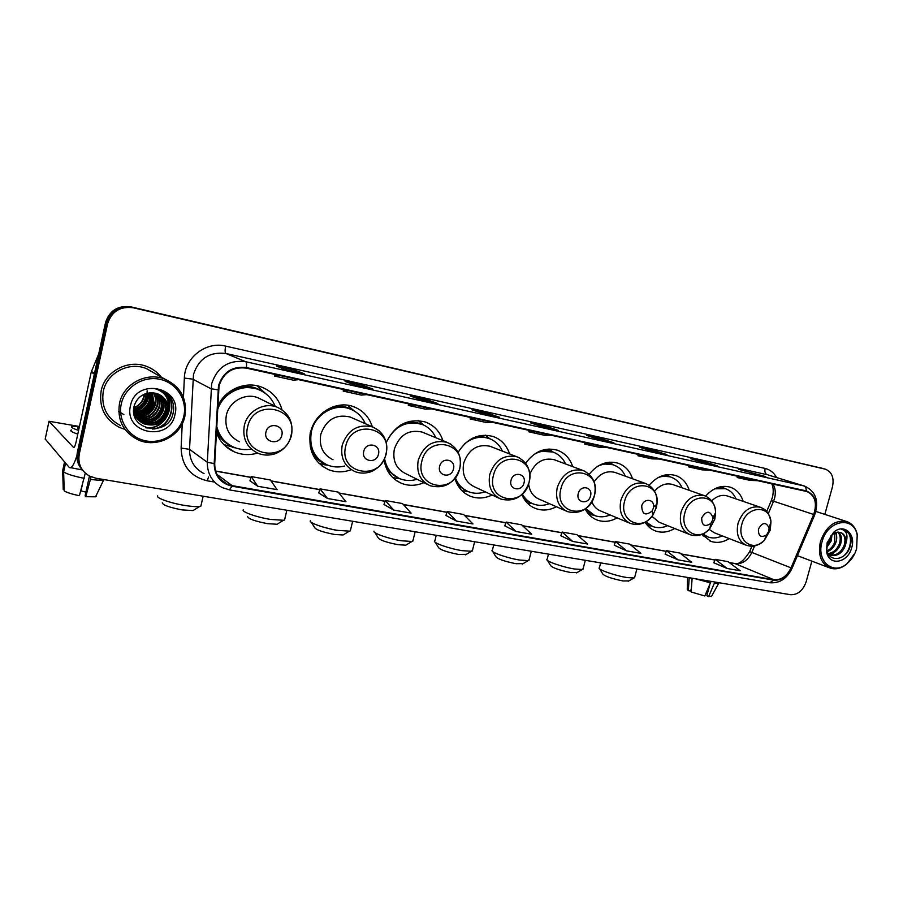 <?xml version="1.0" encoding="UTF-8"?>
<svg xmlns="http://www.w3.org/2000/svg" width="903" height="903" viewBox="0 0 903 903"><rect width="100%" height="100%" fill="white"/><g stroke="black" fill="none" stroke-linecap="round" stroke-linejoin="round"><path stroke-width="1.35" d="M701.868 534.384L710.853 541.337C716.903 543.346 723.032 542.432 729.206 538.594M645.092 522.239C647.711 526.449 651.187 529.372 655.522 530.987C661.843 533.12 668.22 532.296 674.654 528.492M585.167 509.032C587.966 514.383 591.973 518.062 597.199 520.06C603.78 522.352 610.428 521.618 617.133 517.882M521.844 494.573C524.711 501.368 529.305 506.019 535.626 508.524C542.477 510.974 549.396 510.376 556.383 506.73M454.886 478.488C457.561 487.168 462.776 493.106 470.531 496.311C477.631 498.93 484.821 498.49 492.09 495.002M384.057 459.751C385.92 471.185 391.755 479.064 401.575 483.365C408.912 486.153 416.351 485.916 423.891 482.654M372.318 426.769C369.158 416.96 362.893 410.255 353.513 406.655C336.469 400.063 314.695 412.863 310.621 432.277C307.799 449.773 313.725 462.212 328.399 469.605C335.871 472.562 343.501 472.585 351.256 469.673M216.336 432.3C219.655 441.42 225.648 447.944 234.317 451.861C241.857 455.01 249.6 455.417 257.558 453.08M509.597 453.927C506.696 445.258 501.21 439.445 493.128 436.476C478.838 432.898 467.167 438.181 458.114 452.358M442.899 440.63C439.851 431.453 433.993 425.234 425.324 421.994C408.009 417.954 394.983 424.805 386.213 442.526M572.716 466.637C569.962 458.397 564.815 452.911 557.241 450.179C544.972 446.996 534.429 451.342 525.636 463.228M632.518 478.771C629.933 470.903 625.079 465.7 617.957 463.16C607.177 460.316 597.583 464.018 589.185 474.278M689.26 490.34C686.822 482.789 682.25 477.834 675.534 475.475C665.872 472.901 657.057 476.174 649.11 485.272M743.169 501.368C740.866 494.11 736.555 489.381 730.211 487.168C721.373 484.821 713.189 487.812 705.638 496.142M281.984 409.702C278.835 398.765 271.995 391.202 261.452 387.026C245.323 380.75 224.802 389.644 217.657 406.373M148.397 418.134L150.067 416.87L148.397 418.134M822.588 468.397L131.037 306.885C118.045 305.158 109.534 310.429 105.504 322.676L77.365 452.301C76.1 459.017 77.76 464.91 82.331 469.955L69.192 467.37L45.206 439.005M824.834 514.383L832.442 486.92C834.282 477.913 831.99 472.009 825.545 469.233L133.328 307.788C120.257 306.061 111.679 311.366 107.615 323.714L79.238 454.311L78.301 453.306C77.026 460.056 78.685 465.959 83.29 471.016C78.685 465.959 77.026 460.056 78.301 453.306L106.554 323.195L78.301 453.306L77.365 452.301M133.328 307.788L132.177 307.336C119.151 305.609 110.606 310.892 106.554 323.195C110.606 310.892 119.151 305.609 132.177 307.336L822.249 468.318L131.037 306.885M822.712 468.443L825.545 469.233M101.159 390.909C98.754 407.388 104.906 419.579 119.602 427.48L125.009 429.433L119.602 427.48C104.906 419.579 98.754 407.388 101.159 390.909C104.883 371.201 128.61 358.852 147.065 366.595C128.61 358.852 104.883 371.201 101.159 390.909M219.045 385.863C223.538 372.465 232.613 366.55 246.271 368.119L806.955 491.548C815.116 495.533 817.362 503.185 813.682 514.496L791.039 567.852C786.897 576.317 781.151 580.268 773.826 579.703L232.139 485.633L226.913 484.019C218.752 479.832 214.7 473.025 214.733 463.589L219.045 385.863M218.492 385.75L214.169 463.578C214.485 475.757 220.434 483.286 232.003 486.186L773.702 580.132C781.219 580.708 787.1 576.656 791.355 567.987L813.987 514.631C817.836 502.486 815.251 494.573 806.255 490.893L246.395 367.566C232.398 365.941 223.097 372.002 218.492 385.75M765.451 476.547L738.801 469.402L765.755 476.615M751.364 473.285L751.635 472.269M717.196 465.79L703.798 461.58L690.377 458.577L703.945 462.833L717.501 465.858M703.505 462.697L703.798 461.58M666.64 454.525L653.716 450.383L639.64 447.245L652.722 451.421L666.933 454.593M653.411 451.568L653.716 450.383M613.611 442.707L601.217 438.655L586.453 435.359L598.96 439.434L613.882 442.763M600.901 439.863L601.217 438.655M304.006 373.695L295.507 370.343L276.397 366.065L284.806 369.417L304.198 373.74M295.179 371.72L295.507 370.343M372.657 389.001L363.175 385.457L345.081 381.416L354.518 384.949L372.871 389.046M362.848 386.8L363.175 385.457M437.673 403.494L427.322 399.792L410.165 395.965L420.516 399.668L437.91 403.539M427.006 401.101L427.322 399.792M499.348 417.231L488.23 413.405L471.919 409.759L483.082 413.608L499.596 417.288M487.902 414.68L488.23 413.405M557.907 430.291L546.112 426.34L530.614 422.875L542.489 426.848L558.178 430.347M545.796 427.582L546.112 426.34M161.332 377.115C157.562 372.363 152.81 368.853 147.065 366.595C152.81 368.853 157.562 372.363 161.332 377.115M79.238 454.311C77.76 463.826 81.18 471.084 89.521 476.062L96 478.24L790.385 594.693C797.71 594.975 802.959 590.675 806.142 581.792L811.865 561.147M614.209 545.175L626.626 550.864L640.904 553.37L629.684 544.103L615.553 541.586L614.187 545.198M665.139 554.171L678.074 559.871L691.687 562.264L679.993 553.087L666.493 550.672L665.127 554.205M713.799 562.772L727.163 568.472L740.167 570.752L728.044 561.655L715.153 559.363L713.788 562.806M445.913 515.432L456.41 521.054L472.969 523.954L463.578 514.473L447.222 511.549L445.901 515.466M383.989 504.484L393.674 510.071L411.113 513.118L402.49 503.569L385.276 500.499L383.978 504.529M318.77 492.959L327.541 498.49L345.928 501.707L338.173 492.09L320.034 488.85L318.759 493.004M249.962 480.802L257.705 486.254L277.131 489.663L270.347 479.99L251.215 476.57L249.95 480.847M560.808 535.739L572.671 541.416L587.65 544.035L576.961 534.7L562.151 532.059L560.797 535.772M515.997 531.495L531.732 534.249L521.663 524.835L506.109 522.058L504.766 525.862L515.997 531.495L506.109 522.058M535.479 431.769L528.853 431.837L529.09 430.359M551.078 435.201L544.374 435.246L528.853 431.837M476.378 418.766L470.124 418.958L470.373 417.434M492.801 422.378L486.435 422.536L470.124 418.958M414.161 405.075L408.314 405.402L408.574 403.844M431.453 408.878L425.494 409.161L408.314 405.402M348.558 390.638L343.185 391.112L343.456 389.509M366.799 394.645L361.29 395.085L343.185 391.112M279.298 375.388L274.456 376.032L274.738 374.384M298.566 379.632L293.577 380.219L274.456 376.032M591.679 444.141L584.738 444.107L584.963 442.662M606.534 447.403L599.513 447.346L584.738 444.107M645.193 455.913L637.97 455.778L638.184 454.367M659.348 459.029L652.045 458.871L637.97 455.778M696.213 467.144L688.729 466.919L688.944 465.542M709.713 470.113L702.173 469.865L688.729 466.919M744.907 477.856L737.198 477.552L737.412 476.208M757.798 480.689L750.043 480.373L737.198 477.552M456.41 521.054L447.222 511.549M393.674 510.071L385.276 500.499M327.541 498.49L320.034 488.85M257.705 486.254L251.215 476.57M572.671 541.416L562.151 532.059M626.626 550.864L615.553 541.586M678.074 559.871L666.493 550.672M727.163 568.472L715.153 559.363M142.629 415.911L147.844 411.779M76.936 455.654C74.317 463.747 72.014 467.822 70.028 467.867M78.268 426.295L49.01 421.272L73.685 447.628C74.452 447.436 75.254 445.585 76.066 442.064L91.259 371.991L98.743 353.818M79.227 427.503L77.884 427.638L78.843 429.286M85.288 473.116L79.408 495.691C72.116 494.212 67.048 492.62 64.226 490.927L63.628 471.976L65.547 463.081M63.628 471.976C67.217 474.177 74.057 476.299 84.16 478.33M89.453 476.028L85.108 495.905L85.774 496.706L91.09 476.818M90.526 479.391C97.027 480.272 101.429 480.43 103.732 479.843L104.285 479.628M85.774 496.706L95.549 496.808L96.418 496.108M85.932 492.124L81.01 490.927L82.162 485.633M71.518 429.941C69.407 430.618 71.495 432.006 77.793 434.106M79.464 426.408L72.296 426.306C70.197 426.95 72.296 428.315 78.595 430.415M62.691 470.565L63.244 489.64L64.192 489.798M64.553 461.918L62.646 470.779M183.806 416.249C187.598 400.018 176.525 382.691 159.775 379.283C143.08 375.625 124.817 387.195 121.273 403.946C117.48 420.651 129.321 437.978 146.072 440.912C162.777 444.084 180.273 432.526 183.806 416.249M184.878 416.306C187.474 399.137 180.826 386.766 164.956 379.181C146.749 371.517 123.237 383.854 119.501 403.438C117.074 419.827 123.135 431.894 137.685 439.648C156.354 448.723 181.006 436.296 184.878 416.306M165.576 403.009L165.915 400.943M166.141 396.417L165.813 392.613M154.548 373.232L146.376 368.571C129.061 361.268 106.78 372.837 103.281 391.326C101.023 406.813 106.802 418.247 120.63 425.652M146.433 393.448L146.049 397.941C144.232 404.059 140.157 407.93 133.813 409.578M145.993 393.584L145.586 397.636C143.848 403.573 139.92 407.411 133.791 409.161M148.103 393.065L147.911 399.182C145.812 405.966 141.173 409.951 133.994 411.158M147.697 393.144L147.437 398.866C145.406 405.492 140.913 409.454 133.937 410.775M149.672 392.861L149.796 400.435C147.415 407.84 142.245 411.892 134.287 412.592M149.288 392.895L149.322 400.119C147.008 407.366 141.974 411.407 134.208 412.242M151.151 392.805L151.693 401.7C149.051 409.702 143.385 413.766 134.682 413.913M150.79 392.805L151.219 401.383C148.645 409.24 143.092 413.303 134.581 413.585M152.539 392.805L153.623 402.986C150.699 411.565 144.548 415.617 135.168 415.132M152.201 392.794L153.138 402.659C150.282 411.102 144.254 415.154 135.044 414.838M153.871 392.918C155.948 396.552 156.512 400.345 155.576 404.284C152.359 413.439 145.733 417.434 135.721 416.283M153.544 392.873C155.485 396.451 155.993 400.142 155.09 403.957C151.941 412.964 145.439 416.983 135.574 416.001M155.158 393.121C157.788 396.993 158.578 401.146 157.551 405.605C154.018 415.312 146.941 419.229 136.342 417.367M136.037 417.265L135.134 416.949M154.842 393.053C157.325 396.88 158.059 400.943 157.054 405.266C153.6 414.838 146.636 418.789 136.184 417.096M135.868 417.005L134.953 416.712M156.388 393.415C159.605 397.444 160.666 401.948 159.549 406.937C155.677 417.209 148.171 421.024 137.042 418.371M136.748 418.258L135.71 417.683M156.084 393.336C159.154 397.331 160.147 401.756 159.052 406.598C155.26 416.734 147.866 420.572 136.861 418.123M136.556 418.021L135.687 417.66M157.573 393.787C161.423 397.918 162.766 402.749 161.581 408.28C157.393 419.026 149.537 422.739 138.012 419.421L137.798 419.319M157.28 393.685C160.971 397.805 162.235 402.557 161.073 407.942C156.908 418.642 149.085 422.356 137.595 419.094M158.725 394.261C163.229 398.415 164.865 403.551 163.624 409.646C159.413 420.459 151.512 424.196 139.931 420.866L138.61 420.211M158.443 394.137C162.777 398.291 164.335 403.348 163.116 409.307C158.905 420.098 151.015 423.823 139.446 420.505L138.396 419.997M159.831 394.803C165.035 398.945 166.987 404.352 165.701 411.023C161.468 421.904 153.521 425.663 141.861 422.322L139.491 421.035M159.549 394.656C164.583 398.81 166.457 404.149 165.181 410.684C160.948 421.543 153.013 425.302 141.376 421.949L139.265 420.832M168.263 408.111C167.653 401.485 164.267 396.789 158.127 394.001L151.027 392.805C142.482 393.415 136.872 397.805 134.175 405.978C127.605 430.505 168.048 437.515 172.924 413.924C174.618 407.264 173.41 401.214 169.301 395.762L161.118 390.006L154.357 388.493C164.538 391.36 169.166 397.907 168.263 408.111L167.8 412.423C163.545 423.372 155.542 427.164 143.825 423.8C137.267 420.595 133.926 415.267 133.791 407.817C139.243 405.774 142.719 402.072 144.209 396.722L144.604 394.08M157.98 393.911C165.565 397.602 168.669 403.652 167.281 412.073C163.014 422.999 155.034 426.78 143.329 423.428L140.191 421.622M133.825 407.659C139.085 405.549 142.403 401.812 143.769 396.428L144.108 394.295M147.866 395.153C147.245 399.431 145.248 403.235 141.884 406.587L137.549 409.849M130.472 405.752C123.35 434.027 170.001 442.572 174.968 414.511C182.508 386.868 135.879 377.059 130.472 405.752M147.144 390.796L146.986 396.665M164.278 391.563L171.277 398.754M163.217 390.965C178.771 400.706 171.333 427.514 152.393 429.038M162.111 390.423C178.309 401.993 166.062 430.404 145.518 427.65M167.586 406.068C166.784 414.511 162.28 420.674 154.063 424.557M163.466 403.754C162.608 411.802 158.262 417.728 150.462 421.543M155.497 399.329C154.515 406.587 150.53 412.039 143.521 415.685M153.555 398.257C152.551 405.323 148.656 410.662 141.85 414.263M151.636 397.207C150.609 404.081 146.794 409.285 140.202 412.852M163.353 391.044C178.523 400.401 172.27 426.442 153.95 429.015M162.247 390.491C178.489 401.891 166.581 430.325 146.083 427.853M167.721 407.558C166.66 414.849 162.619 420.38 155.621 424.162M163.567 405.289C162.45 412.152 158.601 417.423 152.043 421.091M155.508 400.977C154.311 406.982 150.869 411.689 145.191 415.12M153.544 399.95C152.325 405.729 148.995 410.301 143.543 413.664M123.869 414.635L118.756 411.384M151.602 398.934C150.372 404.499 147.144 408.924 141.918 412.208M147.776 396.959C146.512 402.095 143.498 406.226 138.735 409.352M194.529 509.653L193.05 510.579L182.248 509.913C169.606 507.497 162.946 505.149 162.28 502.847M157.664 495.882C155.497 497.869 170.656 503.231 184.957 505.477C191.752 506.549 196.662 506.876 199.687 506.436L200.884 506.12L201.245 504.517M281.826 435.223C284.682 424.839 268.044 421.475 265.956 432.097C263.168 442.572 279.806 445.755 281.826 435.223M261.678 399.6L257.818 397.704C245.232 392.568 229.114 401.519 226.314 415.403C224.441 427.593 228.786 436.375 239.385 441.759M275.122 406.192C271.792 398.167 266.092 392.568 257.998 389.407C242.331 383.165 222.296 393.324 217.454 410.312M259.962 390.209L257.231 389.046C239.532 384.452 226.326 390.615 217.589 407.524M216.551 427.943C218.763 435.144 222.973 440.732 229.193 444.716M216.652 425.979C219 435.957 224.712 443.034 233.809 447.211C239.374 449.547 245.164 450.168 251.169 449.084M235.536 447.888L223.752 444.524M256.96 385.739L266.013 393.889M278.372 523.447L277.074 524.248L267.593 523.672C255.165 521.268 248.494 518.909 247.591 516.572M243.246 509.811C241.203 511.753 256.779 517.284 270.595 519.439L283.508 520.275L284.558 519.993L284.897 518.559M378.447 454.243C381.247 444.265 365.862 441.149 363.762 451.353C361.008 461.41 376.404 464.356 378.447 454.243M352.52 418.066L350.082 416.994C335.893 413.856 326.13 419.624 320.791 434.32C318.861 446.263 322.935 454.751 333.015 459.751M365.331 423.699C362.137 416.52 356.933 411.576 349.721 408.867C334.482 402.93 315.023 414.342 311.388 431.657C308.871 447.29 314.188 458.397 327.337 464.989C332.914 467.212 338.67 467.562 344.63 466.027M350.736 409.251L348.829 408.483C339.607 405.492 330.791 406.993 322.394 412.976M310.35 432.142C308.307 446.116 312.889 456.534 324.109 463.397M326.525 465.034L319.019 463.386M311.016 447.267L310.293 446.872M347.61 405.244L354.236 410.967M324.29 527.397L337.564 530.648M344.246 534.271L343.084 534.982L334.561 534.463C322.303 532.07 315.621 529.7 314.515 527.352L311.411 522.408M310.361 520.738C308.42 522.645 324.358 528.3 337.767 530.388L349.371 531.145L350.33 530.874L350.635 529.587M453.464 469.007C456.229 459.334 441.759 456.41 439.659 466.287C436.95 476.028 451.421 478.804 453.464 469.007M423.744 432.751L422.028 432.04C408.732 429.23 399.51 434.896 394.363 449.051C392.387 460.778 396.236 469.007 405.899 473.736L427.164 484.279M435.822 437.718C432.785 431.058 427.932 426.498 421.295 424.06C405.684 420.414 394.001 426.588 386.236 442.594M421.803 424.241L420.301 423.665C413.822 421.52 407.287 421.972 400.706 425.02M384.294 461.241C386.54 468.815 390.976 474.278 397.602 477.619M384.565 458.713C386.473 468.443 391.654 475.136 400.119 478.793C405.594 480.893 411.237 481.051 417.051 479.267M397.094 478.376L392.715 477.574M418.552 420.595L423.654 425.02M406.835 544.554L405.797 545.186L398.121 544.712C386.021 542.319 379.316 539.949 378.018 537.59L374.971 532.635M374.034 531.122C372.194 532.984 388.482 538.764 401.508 540.784L411.96 541.461L413.111 540.05M524.022 482.891C526.742 473.522 513.13 470.768 511.042 480.34C508.355 489.776 521.979 492.383 524.022 482.891M491.187 446.737L489.957 446.251C477.461 443.723 468.713 449.288 463.736 462.934C461.738 474.447 465.361 482.439 474.606 486.898L498.727 498.084M502.474 451.15C499.596 444.886 495.058 440.641 488.884 438.418C480.419 435.833 472.359 437.616 464.695 443.757M489.054 438.474L487.812 438.011C482.891 436.375 477.822 436.431 472.608 438.181M455.101 479.222C457.686 484.64 461.546 488.534 466.704 490.882M455.372 477.868C458.013 484.606 462.471 489.245 468.725 491.785C474.052 493.772 479.527 493.772 485.159 491.796M463.905 490.984L461.952 490.701M485.633 435.167L489.054 438.124M466.388 554.318L458.521 554.442C446.579 552.06 439.851 549.69 438.361 547.32L435.359 542.364M434.524 540.987C432.774 542.816 449.434 548.697 462.065 550.661L471.513 551.27L472.562 550.006M590.517 495.973C593.203 486.886 580.358 484.29 578.27 493.569C575.617 502.723 588.474 505.183 590.517 495.973M555.074 460.033L554.171 459.695C543.177 457.369 535.05 462.246 529.779 474.335M565.571 463.961C562.851 458.035 558.596 454.051 552.817 452.008C546.45 450.01 540.096 450.879 533.752 454.604M552.692 451.963L539.61 451.218M521.9 494.72C524.406 498.716 527.713 501.583 531.844 503.321M522.363 494.088C525.015 498.874 528.74 502.192 533.538 504.043C538.685 505.917 543.967 505.782 549.408 503.671M528.639 483.997C529.609 491.604 533.221 496.718 539.486 499.325L565.978 510.94M527.217 502.937L532.736 503.727M549.159 449.028L550.627 450.258M523.119 563.619L515.997 563.709C504.201 561.339 497.463 558.957 495.792 556.587L492.812 551.631M492.067 550.39C490.408 552.173 507.418 558.156 519.676 560.052L528.244 560.616L529.192 559.465M653.287 508.333L653.524 507.046C654.72 498.817 643.568 497.824 641.717 506.052C642.123 514.473 645.566 516.121 652.068 511.019L653.287 508.333M615.643 472.664L614.977 472.427C606.76 470.35 599.784 473.511 594.05 481.875M625.373 476.186C622.799 470.542 618.803 466.772 613.363 464.876C608.329 463.284 603.17 463.713 597.899 466.151M612.9 464.706L602.482 463.837M585.246 508.976L593.384 515.026M585.765 508.592L594.851 515.636C599.806 517.385 604.897 517.159 610.123 514.947M591.826 501.763C593.655 506.357 596.669 509.461 600.879 511.075L629.346 522.995M577.209 572.468L570.752 572.536C559.104 570.165 552.354 567.795 550.491 565.425L547.534 560.47M546.879 559.352C545.31 561.079 562.659 567.163 574.556 569.003L582.333 569.511L583.191 568.484M712.636 520.015L712.918 517.633C710.074 510.398 706.327 510.477 701.687 517.859C701.687 525.512 704.724 527.375 710.808 523.458L712.636 520.015M673.119 484.674L672.633 484.493C665.996 482.71 659.969 484.945 654.54 491.221M682.115 487.823C679.699 482.439 675.929 478.861 670.794 477.089C666.696 475.791 662.441 475.971 658.039 477.631M670.071 476.84L661.718 475.949M645.363 522.081L651.718 526.11L647.496 525.49M645.837 521.81L652.948 526.618C657.711 528.266 662.61 527.939 667.633 525.67M651.955 516.347L659.043 522.205L689.181 534.339M628.838 580.911L622.968 580.956C611.466 578.597 604.705 576.227 602.662 573.856L599.739 568.901M599.14 567.897C597.662 569.579 615.349 575.753 626.885 577.525L633.974 577.999L634.753 577.085M768.837 531.066L769.085 528.029C766.105 521.742 762.561 522.081 758.452 529.034C758.215 536.134 760.936 538.086 766.613 534.903L768.837 531.066M727.739 496.086L727.378 495.961C721.881 494.426 716.643 496.063 711.677 500.883M736.035 498.93C733.755 493.76 730.188 490.34 725.346 488.692L714.713 488.805M724.42 488.376L717.704 487.518M702.444 534.147L707.015 536.608M702.861 533.955L708.087 537.025C712.659 538.572 717.354 538.188 722.197 535.863M709.126 529.339L714.239 532.759L745.788 545.051M687.612 577.457L687.262 589.343L688.312 590.652L690.66 591.025L691.405 588.237M711.079 581.397L704.825 595.98L691.145 591.973L692.116 578.213M695.31 578.744L710.661 582.92M709.769 584.918L706.846 595.766L708.629 596.59L714.871 582.029M714.465 583.552L718.72 583.045M708.629 596.59L711.699 596.115M705.932 593.497L707.399 593.734M689.226 577.728L688.312 590.652M856.631 548.584L857.207 535.163C853.866 515.342 827.329 519.993 822.057 541.789C816.007 561.203 833.266 575.843 847.048 563.63C851.619 559.815 854.814 554.792 856.631 548.584M856.575 548.798L857.263 534.441C855.66 527.758 852.139 523.458 846.698 521.539C834.857 519.654 826.121 526.268 820.5 541.36C817.689 554.792 820.906 563.698 830.139 568.077C835.636 569.793 841.133 568.495 846.653 564.194L854.972 553.133M832.002 534.678L831.211 540.897L826.674 547.658M830.907 535.761L830.06 540.479L826.696 546.112M835.546 532.567C837.002 535.411 837.104 538.73 835.873 542.534C834.158 547.037 831.313 550.085 827.351 551.688M834.733 532.883L834.699 542.116C833.209 546.168 830.681 549.08 827.125 550.886M838.526 532.115C841.472 534.79 842.149 538.809 840.569 544.182C838.007 550.412 833.954 553.674 828.423 553.957M837.815 532.138C840.377 534.903 840.896 538.786 839.395 543.775C837.036 549.577 833.277 552.828 828.119 553.528M846.066 542.714C846.213 537.42 844.373 534 840.546 532.454L837.442 532.172L832.216 534.486L827.317 542.443L826.9 549.837C828.841 563.088 846.032 560.311 849.926 547.128C851.529 542.229 851.427 537.883 849.633 534.091L844.361 529.756L841.698 529.327C846.675 530.919 848.131 535.389 846.066 542.714L845.31 545.852C842.07 553.302 837.228 556.429 830.794 555.243L828.299 553.855M840.501 532.431C844.7 534.576 845.908 538.91 844.124 545.435C841.02 552.647 836.325 555.808 830.038 554.939M830.794 555.243L828.615 554.386M827.114 542.782L826.629 551.812C828.807 566.52 848.007 563.122 851.721 547.613C856.146 533.786 843.594 523.018 833.548 532.364L827.114 542.782M844.373 529.768C852.725 532.194 852.658 548.911 843.244 556.316M839.237 547.094L831.257 555.187M836.573 532.285L836.415 540.536M105.504 322.676L107.615 323.714M819.439 467.528L825.082 469.12M813.682 514.496L773.566 501.199L774.548 498.366C775.914 492.936 775.406 488.162 773.013 484.042M768.284 513.66L773.566 501.199L771.23 500.725L766.67 511.493M183.444 397.444L184.347 378.064C184.72 357.52 206.245 341.074 225.648 346.109L765.134 468.443C764.48 471.671 765.146 473.748 767.144 474.707L225.964 353.502C209.643 351.538 198.818 358.514 193.49 374.44L189.528 449.333C189.517 460.485 194.359 468.589 204.033 473.623M765.134 468.443C770.09 469.662 773.916 472.698 776.614 477.552M768.092 474.955L804.708 486.13L768.092 474.955M229.035 489.731L222.375 487.654C212.284 482.428 207.272 473.973 207.306 462.28L211.663 383.764C217.273 367.047 228.594 359.687 245.616 361.697C246.53 362.295 246.79 364.259 246.395 367.566M217.928 389.836L210.975 388.741L192.847 379.181L184.347 378.064M773.702 580.132L769.819 582.74L229.373 489.877L232.003 486.186M791.355 567.987L792.044 568.303L814.608 515.116M214.553 482.067L207.238 480.802C190.398 476.603 181.695 465.688 181.119 448.069L189.528 449.333L207.306 462.28L214.169 463.578M813.987 514.631L814.641 515.037C819.19 501.097 815.883 491.458 804.708 486.13M806.255 490.893C806.323 488.252 805.487 486.582 803.749 485.882L245.616 361.697L225.964 353.502C224.949 352.633 224.847 350.172 225.648 346.109M181.119 448.069L182.237 423.744M208.525 477.055L207.238 480.802M773.826 579.703L735.155 563.664C742.311 564.262 747.887 560.492 751.872 552.376L754.626 545.897M791.039 567.852L749.682 551.598C743.688 561.045 738.541 564.973 734.207 563.393L729.331 562.625M232.139 485.633L216.946 474.38M215.659 471.14L250.955 477.427M271.069 481.017L319.775 489.686M338.997 493.106L385.017 501.3M403.404 504.585L446.962 512.34M464.571 515.478L505.838 522.826M522.724 525.828L561.88 532.804M578.101 535.693L615.282 542.308M630.87 545.085L666.222 551.383M681.223 554.058L714.883 560.052M94.33 374.158L91.259 371.991M49.01 421.272L45.184 439.14M91.44 371.415L94.465 373.537M291.026 435.472C298.916 407.343 253.461 397.715 247.636 426.916C240.153 455.688 285.641 464.018 291.026 435.472M277.063 407.14C264.015 401.812 247.241 411.215 244.295 425.731C242.309 438.452 246.801 447.606 257.784 453.182C262.784 455.259 267.954 455.62 273.282 454.265C275.708 453.848 278.892 452.2 282.82 449.333C287.064 445.551 289.953 440.924 291.477 435.46C293.644 422.265 288.847 412.818 277.063 407.14L257.818 397.704M216.393 431.002C219.621 438.023 224.712 443.091 231.665 446.184M262.502 391.507L262.209 391.315C254.68 386.45 246.429 385.152 237.478 387.421M385.886 454.198C393.629 427.153 351.538 418.224 345.702 446.274C338.309 473.917 380.445 481.626 385.886 454.198M379.091 430.708L372.634 426.916C357.96 423.699 347.824 429.749 342.237 445.077C340.194 457.539 344.382 466.354 354.8 471.524C359.338 473.319 363.999 473.59 368.819 472.325C370.975 471.953 373.898 470.429 377.589 467.765C381.766 464.086 384.61 459.559 386.157 454.186C388.358 441.33 383.843 432.232 372.634 426.916L350.082 416.994M311.998 452.742C315.328 458.216 319.91 462.065 325.757 464.277M352.441 410.007C347.113 406.756 341.266 405.492 334.889 406.215M459.604 468.759C467.235 442.538 427.672 434.151 421.836 461.298C414.522 488.071 454.141 495.329 459.604 468.759M450.699 444.118L446.94 442.301C433.226 439.422 423.665 445.371 418.281 460.112C416.204 472.337 420.143 480.87 430.099 485.735C444.344 489.212 454.232 483.545 459.762 468.747C461.986 456.173 457.708 447.357 446.94 442.301L422.028 432.04M387.285 470.203L398.754 478.195M422.999 424.726L409.42 421.374M529.011 482.462C536.517 457.031 499.257 449.13 493.433 475.441C486.209 501.391 523.537 508.22 529.011 482.462M519.248 457.798L516.922 456.794C504.055 454.22 495.025 460.033 489.821 474.244C487.71 486.22 491.401 494.505 500.905 499.088C514.383 502.237 523.774 496.684 529.09 482.45C531.336 470.17 527.273 461.625 516.922 456.794L489.957 446.251M457.934 485.543L467.449 491.243M489.832 438.768L479.132 435.844M594.467 495.386C601.861 470.7 566.712 463.25 560.898 488.76C553.765 513.931 588.993 520.376 594.467 495.386M584.455 471.073L582.932 470.463C570.843 468.149 562.276 473.849 557.241 487.575C555.097 499.291 558.562 507.328 567.626 511.662C580.415 514.529 589.366 509.1 594.49 495.375C596.759 483.387 592.899 475.091 582.932 470.463L554.171 459.695M524.372 499.393L532.273 503.524M548.934 449.028L553.223 452.143L544.656 449.581M656.312 507.588L656.955 504.1C660.307 481.717 629.718 478.692 624.583 501.323C618.645 521.144 642.417 532.115 652.993 514.902L656.312 507.588M655.352 506.967L655.77 505.116M646.322 483.782L645.295 483.398C633.906 481.299 625.768 486.875 620.88 500.149C618.713 511.617 621.953 519.406 630.599 523.526C639.414 526.043 646.875 523.164 652.993 514.902L652.068 511.019M587.006 512.091L593.564 515.105M609.378 462.189L613.306 464.853L606.432 462.641M714.815 519.146L715.605 512.656C716 492.846 689.418 493.015 684.79 513.209C679.383 530.987 698.741 542.477 709.86 528.526L714.815 519.146M713.697 518.491L714.386 514.924M672.633 484.493L704.306 495.623C693.56 493.727 685.806 499.19 681.065 512.046C678.875 523.266 681.912 530.829 690.152 534.734C697.488 536.924 704.058 534.858 709.86 528.526L710.808 523.458M646.176 523.864L651.605 526.065M666.832 474.685L670.331 476.931L664.834 475.034M770.259 530.084L770.959 521.799C769.807 504.043 746.126 505.94 741.803 524.474C736.746 540.863 753.204 552.343 764.231 540.525L770.259 530.084M769.13 528.853L769.649 526.144M727.378 495.961L760.224 507.215C750.054 505.488 742.661 510.85 738.044 523.3C735.843 534.283 738.677 541.631 746.555 545.344C751.161 546.417 755.213 547.986 764.231 540.525L766.613 534.903M702.207 534.847L706.586 536.438M721.474 486.559L724.522 488.41L720.165 486.807M709.623 540.841L710.853 541.337M653.953 530.332L655.522 530.987M595.19 519.191L597.199 520.06M533.018 507.339L535.626 508.524M467.099 494.663L470.531 496.311M397.004 481.006L401.575 483.365M322.179 466.095L328.399 469.605M225.095 445.834L234.317 451.861M772.358 497.508L771.297 500.589M769.819 582.74C779.639 583.473 787.044 578.665 792.044 568.303M226.913 484.019L219.88 478.759M215.625 471.016L250.989 477.315M270.968 480.87L319.809 489.573M338.885 492.97L385.05 501.199M403.28 504.438L446.996 512.227M464.435 515.331L505.872 522.713M522.577 525.693L561.914 532.702M577.943 535.558L615.315 542.218M630.712 544.961L666.256 551.293M681.054 553.923L714.916 559.95M729.161 562.49L734.207 563.393M749.693 551.564L751.962 546.202M772.404 497.372C773.679 491.977 773.465 487.439 771.726 483.76M558.009 430.302L542.432 426.837M499.427 417.242L483.037 413.597M437.752 403.506L420.459 399.645M372.736 389.012L354.473 384.938M304.074 373.707L284.761 369.395M613.701 442.718L598.903 439.422M666.741 454.536L652.655 451.398M717.298 465.813L703.877 462.821M765.552 476.558L752.741 473.703M77.669 428.62L77.884 427.638M95.549 496.808L103.732 479.843M146.376 368.571L164.956 379.181M193.05 510.579L199.687 506.436M203.141 496.21L200.884 506.12M257.231 389.046L257.998 389.407M262.209 391.315L258.382 386.642M235.39 447.832L232.895 447.549M277.074 524.248L283.508 520.275M286.849 510.251L284.558 519.993M348.829 408.483L349.721 408.867M352.531 410.052L347.7 405.3M327.879 465.203L323.996 464.718M343.084 534.982L349.371 531.145M352.633 521.279L350.33 530.874M420.301 423.665L421.295 424.06M423.112 424.782L418.27 420.572M400.074 478.771L395.119 478.105M405.797 545.186L411.96 541.461M415.143 531.765L412.829 541.213M487.812 438.011L488.884 438.418M489.923 438.802L485.295 435.167M468.251 491.593L462.313 490.769M465.463 554.871L471.513 551.27M474.628 541.744L472.303 551.044M551.665 451.59L552.817 452.008M436.251 535.31L434.93 540.66M522.284 564.104L528.244 560.616M531.28 551.248L528.955 560.402M653.524 507.046L656.955 504.1C657.598 493.907 653.716 487.01 645.295 483.398L614.977 472.427M612.155 464.447L613.363 464.876M493.727 544.938L492.428 550.074M593.813 515.218L588.959 514.507M576.464 572.897L582.333 569.511M585.313 560.3L582.977 569.308M712.918 517.633L715.605 512.656C715.187 504.167 711.417 498.49 704.306 495.623M669.529 476.649L670.794 477.089M548.46 554.126L547.195 559.059M628.183 581.284L633.974 577.999M636.897 568.958L634.561 577.818M769.085 528.029L770.959 521.799C768.679 510.477 764.514 509.202 760.224 507.215M724.037 488.252L725.346 488.692M600.664 562.874L599.423 567.626M706.665 536.472L703.065 535.919M718.585 583.564L718.811 582.695M711.474 596.522L718.495 583.609M857.207 535.163L857.263 534.441M815.883 511.448L846.698 521.539M826.9 549.837L826.629 551.812M832.216 534.486L833.548 532.364M797.405 555.661L829.405 567.806M847.048 563.63L846.653 564.194"/></g></svg>
